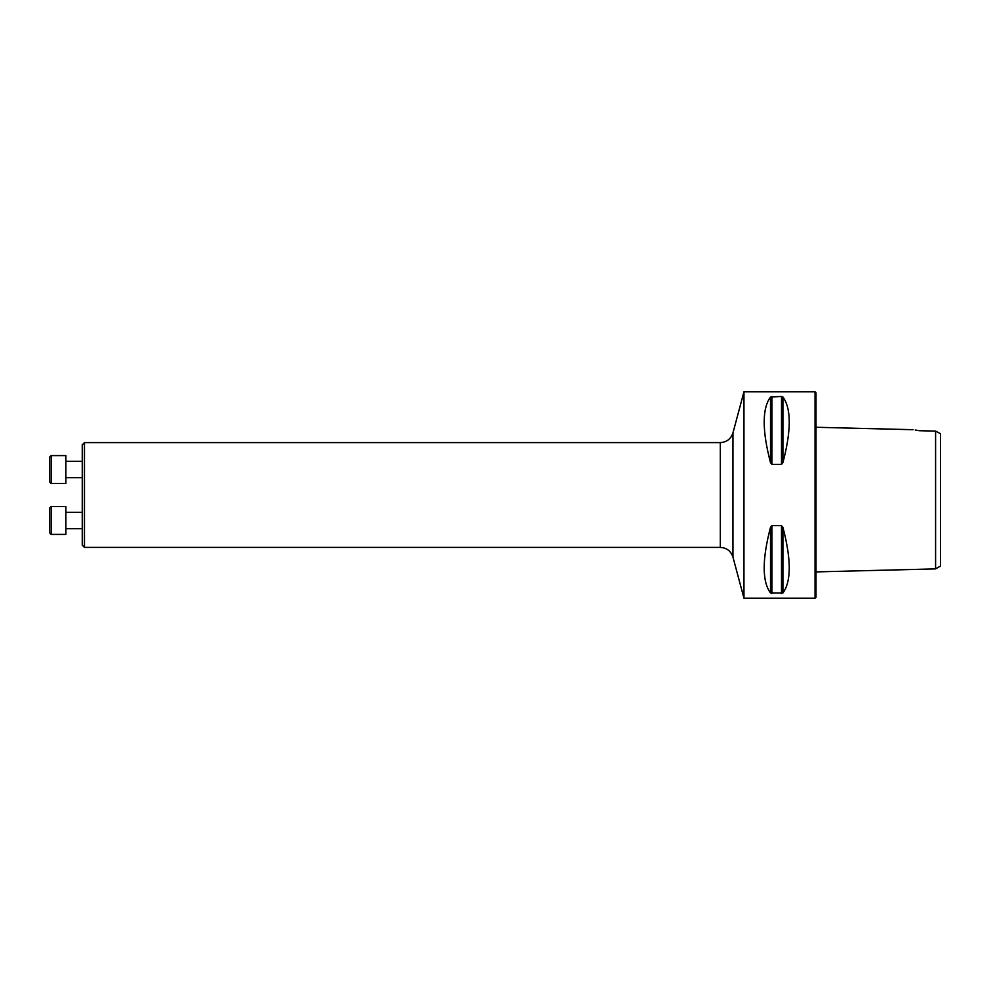 <?xml version="1.0" encoding="UTF-8"?>
<svg xmlns="http://www.w3.org/2000/svg" width="990" height="990" viewBox="0 0 990 990"><rect width="100%" height="100%" fill="white"/><g stroke="black" fill="none" stroke-linecap="round" stroke-linejoin="round"><path stroke-width="1.49" d="M84.472 547.408L82.257 545.205L82.257 444.795L84.472 442.592L84.472 547.408L720.299 547.408L720.299 442.592L84.472 442.592M940.5 566.057L940.5 433.694L935.587 431.083L935.587 568.891L940.5 566.057M913.04 429.71L816.02 427.272M919.376 430.724C911.443 429.413 911.443 429.413 919.376 430.724L935.587 431.083M918.708 430.601L915.23 430.019M743.96 495L743.96 391.817L815.042 391.817L815.042 598.183L743.96 598.183L743.96 495M781.506 525.628L782.917 527.324C791.357 559.548 791.357 581.439 782.917 592.985L770.505 592.985C762.077 581.439 762.077 559.548 770.505 527.324L771.928 525.628L781.506 525.628L781.506 593.542M781.506 396.458L782.917 397.015C791.357 408.561 791.357 430.452 782.917 462.677L781.506 464.372L771.928 464.372L770.505 462.677C762.077 430.452 762.077 408.561 770.505 397.015L781.506 396.458L781.506 464.372M815.042 391.817L816.02 392.795L816.02 597.205L815.042 598.183M65.885 455.598L65.885 483.442L51.134 483.442L51.134 455.598L65.885 455.598M51.134 483.442L49.5 481.808L49.5 457.232L51.134 455.598M65.885 506.558L65.885 534.402L51.134 534.402L51.134 506.558L65.885 506.558L51.134 506.558L49.5 508.192L51.134 506.558M49.5 532.769L51.134 534.402L49.5 532.769L49.5 508.192M782.917 527.324L782.917 592.985M771.928 525.628L771.928 593.542M770.505 527.324L770.505 592.985M782.917 397.015L782.917 462.677M771.928 396.458L771.928 464.372M770.505 397.015L770.505 462.677M720.299 442.592C726.697 442.196 730.917 438.966 732.959 432.878L732.959 557.123L743.96 598.183M816.02 571.898L935.587 568.891M732.959 432.878L743.96 391.817M732.959 557.123C730.917 551.034 726.697 547.804 720.299 547.408M65.885 477.712L82.257 477.712M65.885 461.328L82.257 461.328M65.885 528.672L82.257 528.672M65.885 512.288L82.257 512.288"/></g></svg>
